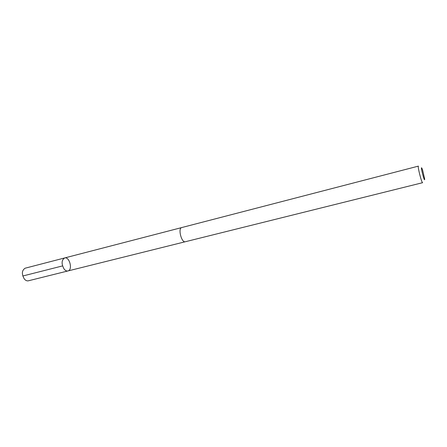 <?xml version="1.0" encoding="UTF-8"?>
<svg xmlns="http://www.w3.org/2000/svg" width="447" height="447" viewBox="0 0 447 447"><rect width="100%" height="100%" fill="white"/><g stroke="black" fill="none" stroke-linecap="round" stroke-linejoin="round"><path stroke-width="0.67" d="M64.055 268.988C61.289 263.814 61.479 260.132 64.619 257.958C69.542 256.377 73.006 269.988 67.922 270.955C66.592 271.223 65.301 270.569 64.055 268.988C61.289 263.814 61.479 260.132 64.619 257.958L25.144 268.2C21.786 270.39 21.506 273.983 24.311 278.973C25.591 280.487 26.937 281.096 28.345 280.805L67.922 270.955C66.592 271.223 65.301 270.569 64.055 268.988M181.745 227.557C177.733 228.193 181.521 243.084 185.349 241.732L422.638 182.689C421.728 183.387 417.291 165.938 418.426 166.116L181.745 227.557M422.666 170.301L421.974 168.43C419.778 163.96 424.857 183.94 424.65 178.962L422.666 170.301M62.535 265.915L22.775 276.006M181.594 227.601L64.619 257.958M185.192 241.766L67.922 270.955"/></g></svg>
